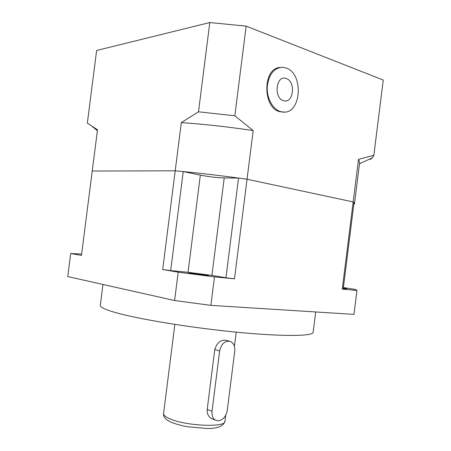 <?xml version="1.0" encoding="UTF-8"?>
<svg xmlns="http://www.w3.org/2000/svg" width="451" height="451" viewBox="0 0 451 451"><rect width="100%" height="100%" fill="white"/><g stroke="black" fill="none" stroke-linecap="round" stroke-linejoin="round"><path stroke-width="0.68" d="M315.689 311.962L313.146 332.252C313.157 336.158 284.378 336.739 238.771 332.398C193.248 328.086 140.661 319.545 116.956 312.96C105.545 309.781 99.998 307.244 100.302 305.361L102.963 284.468M206.192 274.834C200.966 273.92 188.479 272.511 188.806 272.872L190.869 273.345C196.033 274.259 208.813 275.702 208.379 275.33L206.192 274.834M343.29 288.488L346.904 288.758L343.341 288.088M342.275 289.097L343.228 288.99L354.024 202.674L353.172 201.935L247.035 179.233L234.481 278.803L214.473 276.891L210.882 305.355L353.973 314.375L356.955 290.495L342.275 289.097L353.172 201.935L247.035 179.233L238.534 178.06L225.951 277.76L234.481 278.803M92.229 171.036L81.468 255.407L70.689 253.535L67.751 276.576L174.593 300.518L178.184 272.184L162.687 269.495L175.202 170.816L92.229 171.036L97.495 129.803L87.347 123.1L96.621 50.473L209.8 22.55L246.15 26.124L234.824 115.783L198.496 111.809L181.313 122.599L175.202 170.816L92.229 171.036M343.408 287.563L353.979 289.209C355.974 289.751 356.966 290.179 356.961 290.489L353.973 314.375M70.689 253.535L81.642 254.014M162.687 269.495L170.681 270.594L183.23 171.583L175.202 170.816C198.389 172.958 222.332 175.766 247.035 179.233L253.174 130.576C228.51 126.889 204.557 124.228 181.313 122.599M225.951 277.76L211.914 275.386L188.039 272.291L170.681 270.594M183.23 171.583L200.334 175.129C208.898 176.781 216.858 177.711 224.226 177.931L238.534 178.06M210.882 305.355L174.593 300.518M178.184 272.184L214.473 276.891M212.889 419.12L211.367 418.505C208.345 416.634 206.958 413.595 207.206 409.39L214.766 349.519C217.128 342.281 221.086 339.259 226.639 340.449L229.018 341.091M212.032 411.284C211.649 415.45 212.759 418.398 215.358 420.118L218.459 420.828C223.138 419.909 226.075 416.442 227.265 410.421L234.74 351.109C235.134 346.402 233.753 343.205 230.608 341.514C225.128 340.342 221.475 343.482 219.648 350.929L212.032 411.284L207.206 409.39M370.277 158.814L370.203 159.417L372.498 157.794L373.845 155.313L358.506 159.333L353.172 201.935L354.492 203.796L353.759 204.765M373.845 155.313L383.237 80.165M209.8 22.55L198.496 111.809M354.492 203.796L359.678 162.304L358.506 159.333M383.249 80.052L246.15 26.124M253.174 130.576L234.824 115.783M279.97 67.458C262.572 68.225 262.454 107.772 279.699 111.651L284.412 112.073M285.985 67.966L282.241 67.261C273.543 68.191 268.542 74.832 267.229 87.19C266.767 98.386 272.838 109.328 280.494 111.583L282.901 112.051C301.279 114.639 304.211 73.552 285.985 67.966M286.233 78.536C276.187 74.438 273.227 97.94 283.454 100.618C293.387 104.305 296.251 81.507 286.233 78.536M211.914 275.386L224.226 177.931M188.039 272.291L200.334 175.129M224.964 421.302C223.346 426.353 217.258 428.738 206.705 428.45L187.988 426.821C184.335 426.251 176.335 424.408 170.805 422.063C164.564 419.233 163.048 415.766 163.572 413.544C163.414 415.129 165.399 416.837 169.514 418.663C185.135 426.02 225.985 427.773 224.964 421.302L225.725 415.275M214.766 349.519L219.648 350.929M234.413 346.306L236.2 332.15M163.572 413.544L174.858 324.404M211.367 418.505L215.358 420.118M373.845 155.347L383.243 80.109M97.382 130.672L92.331 126.584M359.503 163.736L372.498 157.794M282.106 112.119L282.901 112.051"/></g></svg>
